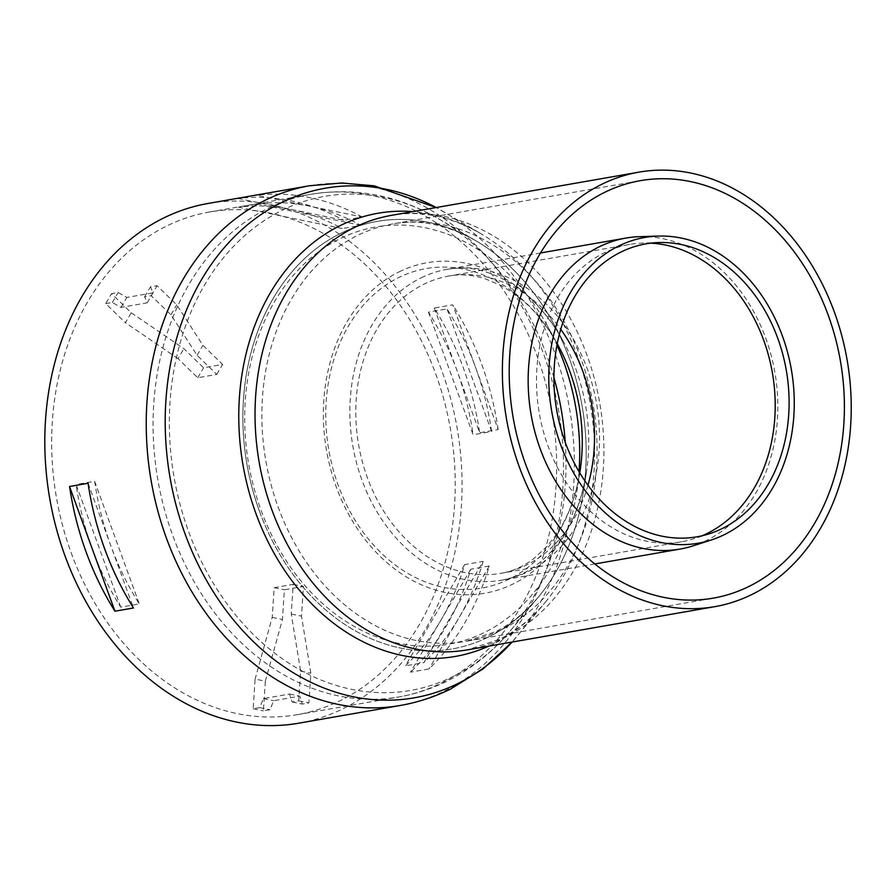 <?xml version="1.0" encoding="UTF-8"?>
<svg xmlns="http://www.w3.org/2000/svg" width="896" height="896" viewBox="0 0 896 896"><rect width="100%" height="100%" fill="white"/><g stroke="black" fill="none" stroke-linecap="round" stroke-linejoin="round"><path stroke-width="0.67" stroke-dasharray="4.48 3.36" d="M131.242 312.771L183.87 348.667L203.571 367.774L222.622 364.448L202.922 345.341L176.758 304.819L157.058 285.712L150.438 286.866L153.014 292.858L126.84 297.427L118.16 292.499L111.552 293.664L131.242 312.771L125.418 322.728L105.717 303.621L111.552 293.664M105.717 303.621L112.325 302.467L121.016 307.395L147.179 302.826L144.614 296.834L151.222 295.68L170.923 314.787L197.086 355.309L216.787 374.416L197.736 377.742L178.035 358.635L183.87 348.667M178.035 358.635L125.418 322.728M197.736 377.742L203.571 367.774M216.787 374.416L222.622 364.448M197.086 355.309L202.922 345.341M170.923 314.787L176.758 304.819M151.222 295.68L157.058 285.712M144.614 296.834L150.438 286.866M147.179 302.826L153.014 292.858M121.016 307.395L126.84 297.427M112.325 302.467L118.16 292.499M265.339 681.184L282.442 619.483L284.379 589.792L303.43 586.466L301.493 616.157L310.845 673.232L308.918 702.934L302.299 704.088L299.802 696.136L273.627 700.706L270.021 709.722L263.402 710.875L265.339 681.184L255.114 679.078L253.176 708.77L259.784 707.616L263.402 698.6L289.565 694.03L292.074 701.971L298.682 700.818L300.619 671.126L291.267 614.051L293.205 584.36L274.154 587.686L272.216 617.378L255.114 679.078M272.216 617.378L282.442 619.483M274.154 587.686L284.379 589.792M293.205 584.36L303.43 586.466M291.267 614.051L301.493 616.157M300.619 671.126L310.845 673.232M298.682 700.818L308.918 702.934M292.074 701.971L302.299 704.088M289.565 694.03L299.802 696.136M263.402 698.6L273.627 700.706M259.784 707.616L270.021 709.722M253.176 708.77L263.402 710.875M238.448 207.144L342.306 228.558A255.136 199.954 80.1 0 0 290.931 209.373A255.136 199.954 80.1 0 0 238.448 207.144L256.973 203.918A255.136 199.954 -99.9 0 1 309.456 206.136A255.136 199.954 -99.9 0 1 360.83 225.322L342.306 228.558M360.83 225.322L256.973 203.918M428.467 312.133L473.088 434.75A255.136 199.954 80.1 0 0 456.96 370.418A255.136 199.954 80.1 0 0 428.467 312.133L446.992 308.896A255.136 199.954 -99.9 0 1 475.485 367.181A255.136 199.954 -99.9 0 1 491.613 431.514L473.088 434.75M491.613 431.514L446.992 308.896M120.747 607.141L76.115 484.523A255.136 199.954 80.1 0 0 92.254 548.856A255.136 199.954 80.1 0 0 120.747 607.141L139.272 603.904A255.136 199.954 -99.9 0 1 110.779 545.619A255.136 199.954 -99.9 0 1 94.64 481.298L76.115 484.523M94.64 481.298L139.272 603.904M464.621 564.626L405.395 665.829A255.136 199.954 80.1 0 0 440.642 620.682A255.136 199.954 80.1 0 0 464.621 564.626L483.146 561.389L423.92 662.592L405.395 665.829M483.146 561.389A255.136 199.954 -99.9 0 1 459.155 617.445A255.136 199.954 -99.9 0 1 423.92 662.592M434.269 308.056L479.651 432.768L498.176 429.531L452.782 304.83L434.269 308.056A263.794 206.73 -99.9 0 1 479.651 432.768M498.176 429.531A263.794 206.73 80.1 0 0 452.782 304.83M88.077 483.269L133.47 607.981M238.112 198.475L343.739 220.259L362.264 217.022L256.637 195.25L238.112 198.475A263.794 206.73 -99.9 0 1 343.739 220.259M362.264 217.022A263.794 206.73 80.1 0 0 256.637 195.25M470.758 569.218L410.514 672.146L429.038 668.909A263.794 206.73 80.1 0 0 489.283 565.981L470.758 569.218A263.794 206.73 -99.9 0 1 410.514 672.146M489.283 565.981L429.038 668.909M298.805 723.184A263.794 206.73 80.1 0 0 457.083 427.773A263.794 206.73 80.1 0 0 208.062 203.47M71.086 552.552A255.136 199.954 80.1 0 0 297.326 714.672A255.136 199.954 80.1 0 0 450.408 428.938A255.136 199.954 80.1 0 0 209.552 211.994A255.136 199.954 80.1 0 0 71.086 552.552M639.464 236.678A157.842 123.704 -99.9 0 1 774.85 372.288A157.842 123.704 -99.9 0 1 693.426 545.754M259.414 511.101A217.034 170.083 -99.9 0 1 326.794 241.203A217.034 170.083 -99.9 0 1 553.202 322.941A217.034 170.083 -99.9 0 1 583.038 493.83A217.034 170.083 -99.9 0 1 435.994 650.798A217.034 170.083 -99.9 0 1 259.414 511.101M579.051 471.688A211.781 165.973 -99.9 0 1 576.632 492.822A211.781 165.973 -99.9 0 1 433.149 645.994A211.781 165.973 -99.9 0 1 260.837 509.667A211.781 165.973 -99.9 0 1 326.581 246.299A211.781 165.973 -99.9 0 1 547.512 326.066A211.781 165.973 -99.9 0 1 556.954 345.128M701.994 535.808A150.92 118.272 -99.9 0 1 694.501 538.586A150.92 118.272 -99.9 0 1 681.8 541.744A150.92 118.272 -99.9 0 1 547.982 445.85A150.92 118.272 -99.9 0 1 629.888 244.395A150.92 118.272 -99.9 0 1 642.902 243.062A150.92 118.272 -99.9 0 1 650.899 243.141M278.018 506.699A211.893 166.062 80.1 0 0 465.909 641.334A211.893 166.062 80.1 0 0 501.245 629.821A211.893 166.062 80.1 0 0 587.966 380.946A211.893 166.062 80.1 0 0 393.019 223.854A211.893 166.062 80.1 0 0 278.018 506.699M488.062 637.202A217.022 170.083 80.1 0 0 538.619 596.77A217.022 170.083 80.1 0 0 476.526 241.147A217.022 170.083 80.1 0 0 288.803 275.677A217.022 170.083 80.1 0 0 259.426 511.09A217.022 170.083 80.1 0 0 488.062 637.202M553.918 377.53A250.746 196.504 80.1 0 0 439.264 219.184A250.746 196.504 80.1 0 0 222.387 259.078A250.746 196.504 80.1 0 0 188.44 531.07A250.746 196.504 80.1 0 0 452.603 676.771A250.746 196.504 80.1 0 0 511 630.056A250.746 196.504 80.1 0 0 565.219 442.232M441.302 683.099A255.136 199.954 80.1 0 0 545.72 383.432A255.136 199.954 80.1 0 0 310.979 194.286A255.136 199.954 80.1 0 0 172.514 534.845A255.136 199.954 80.1 0 0 398.754 696.965A255.136 199.954 80.1 0 0 441.302 683.099M400.243 705.477A263.794 206.73 80.1 0 0 444.226 691.141A263.794 206.73 80.1 0 0 552.182 381.315A263.794 206.73 80.1 0 0 309.49 185.763M488.768 646.128A224.941 176.288 80.1 0 0 492.878 644.19A224.941 176.288 80.1 0 0 545.272 602.291L512.075 642.051A258.664 202.709 80.1 0 0 517.664 635.578A258.664 202.709 80.1 0 0 443.654 211.736A258.664 202.709 80.1 0 0 436.195 207.547L480.917 233.699A224.941 176.288 80.1 0 0 412.899 211.613M545.272 602.291A224.941 176.288 80.1 0 0 480.917 233.699C450.363 216.261 420.571 210.146 391.53 215.342A220.539 172.838 80.1 0 1 594.44 378.84A220.539 172.838 80.1 0 1 504.179 637.874A220.539 172.838 80.1 0 1 467.398 649.858L498.949 639.554C515.872 631.344 531.317 618.923 545.272 602.291M421.232 277.794A157.842 123.704 -99.9 0 1 447.552 269.214A157.842 123.704 -99.9 0 1 596.557 403.424A157.842 123.704 -99.9 0 1 501.85 580.182A157.842 123.704 -99.9 0 1 361.883 479.898A157.842 123.704 -99.9 0 1 421.232 277.794M399.213 271.824A167.754 131.466 -99.9 0 1 563.214 341.186A167.754 131.466 -99.9 0 1 586.286 473.267A167.754 131.466 -99.9 0 1 472.629 594.597A167.754 131.466 -99.9 0 1 336.146 486.618A167.754 131.466 -99.9 0 1 399.213 271.824M587.966 485.274A150.92 118.272 -99.9 0 1 501.11 573.294C512.243 571.424 522.995 566.664 533.366 558.992L546.818 546.638L556.226 534.654C567.874 517.709 575.77 496.854 579.902 472.114A162.154 127.075 -99.9 0 1 470.03 589.4A162.154 127.075 -99.9 0 1 338.106 485.016A162.154 127.075 -99.9 0 1 399.067 277.39A162.154 127.075 -99.9 0 1 557.603 344.434L547.512 326.066M681.8 541.744L501.11 573.294A150.92 118.272 -99.9 0 1 367.282 477.4A150.92 118.272 -99.9 0 1 424.021 284.144A150.92 118.272 -99.9 0 1 449.187 275.946A150.92 118.272 -99.9 0 1 560.739 329.325M297.326 714.672L398.754 696.965C415.363 694.042 431.278 688.856 446.522 681.408C471.274 669.178 492.766 652.053 511 630.056L538.619 596.77C525.381 612.506 510.888 624.176 495.152 631.792L465.909 641.334L713.25 598.147M209.552 211.994L310.979 194.286C355.746 187.074 398.507 195.373 439.264 219.184L476.526 241.147C447.608 224.728 419.776 218.96 393.019 223.854L640.36 180.667M540.512 252.974L447.552 269.214C465.192 266.93 479.595 267.198 504.414 279.709C527.296 291.962 546.896 312.458 563.214 341.186L553.202 322.941M594.81 563.954L501.85 580.182C519.221 576.352 532.672 571.222 551.79 551.04C569.173 531.754 580.664 505.837 586.286 473.267L583.038 493.83M579.902 472.114L576.632 492.822M629.888 244.395L449.187 275.946C460.298 273.93 472.035 274.77 484.378 278.466L501.234 285.533L514.136 293.619C530.846 305.626 545.339 322.56 557.603 344.434M658.773 242.547L642.902 243.062M709.598 533.691L694.501 538.586"/><path stroke-width="1.34" d="M114.946 611.206L69.552 486.506L88.077 483.269A263.794 206.73 80.1 0 0 104.597 548.643A263.794 206.73 80.1 0 0 133.47 607.981L114.946 611.206A263.794 206.73 -99.9 0 1 86.072 551.88A263.794 206.73 -99.9 0 1 69.552 486.506M309.49 185.763L208.062 203.47A263.794 206.73 80.1 0 0 64.904 555.576A263.794 206.73 80.1 0 0 298.805 723.184L400.243 705.477C417.659 702.419 434.347 696.987 450.33 689.181L483.269 668.763L512.075 642.051A258.664 202.709 80.1 0 1 457.408 683.76A258.664 202.709 80.1 0 1 184.912 533.467A258.664 202.709 80.1 0 1 217.246 256.29A258.664 202.709 80.1 0 1 436.195 207.547L374.136 185.83L341.746 182.997L309.49 185.763A263.794 206.73 80.1 0 0 166.331 537.869A263.794 206.73 80.1 0 0 400.243 705.477M519.176 466.536A220.539 172.838 80.1 0 0 714.739 606.67A220.539 172.838 80.1 0 0 847.067 359.677A220.539 172.838 80.1 0 0 638.87 172.155A220.539 172.838 80.1 0 0 519.176 466.536M525.358 463.512A211.893 166.062 -99.9 0 1 640.36 180.667A211.893 166.062 -99.9 0 1 840.392 360.842A211.893 166.062 -99.9 0 1 713.25 598.147A211.893 166.062 -99.9 0 1 525.358 463.512M711.267 539.974L693.426 545.754A157.842 123.704 -99.9 0 1 680.142 549.058A157.842 123.704 -99.9 0 1 540.176 448.762A157.842 123.704 -99.9 0 1 625.845 238.078A157.842 123.704 -99.9 0 1 639.464 236.678L658.213 236.085A155.187 121.621 -99.9 0 1 791.325 369.41A155.187 121.621 -99.9 0 1 711.267 539.974A155.187 121.621 -99.9 0 1 560.594 444.606A155.187 121.621 -99.9 0 1 658.213 236.085M556.954 345.128A211.781 165.973 -99.9 0 1 579.051 471.688M650.899 243.141A150.92 118.272 -99.9 0 1 772.363 372.725A150.92 118.272 -99.9 0 1 701.994 535.808M565.253 442.322A148.68 116.525 -99.9 0 1 658.773 242.547A148.68 116.525 -99.9 0 1 786.296 370.294A148.68 116.525 -99.9 0 1 709.598 533.691A148.68 116.525 -99.9 0 1 565.253 442.322M565.219 442.232A250.746 196.504 80.1 0 0 553.918 377.53M412.899 211.613A224.941 176.288 80.1 0 0 255.909 513.486A224.941 176.288 80.1 0 0 488.768 646.128M638.87 172.155L391.53 215.342A220.539 172.838 80.1 0 0 271.835 509.723A220.539 172.838 80.1 0 0 467.398 649.858L714.739 606.67M557.222 343.739L557.603 344.434A162.154 127.075 -99.9 0 1 579.902 472.114L579.768 472.909M560.739 329.325A150.92 118.272 -99.9 0 1 587.966 485.274M625.845 238.078L540.512 252.974M680.142 549.058L594.81 563.954"/></g></svg>
